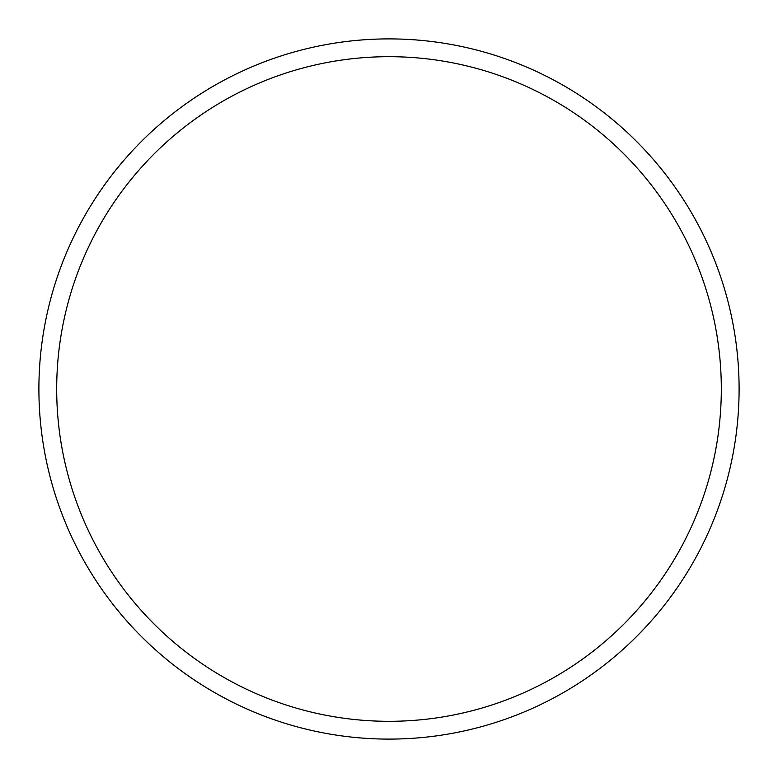 <?xml version="1.0" encoding="UTF-8"?>
<svg xmlns="http://www.w3.org/2000/svg" width="778" height="778" viewBox="0 0 778 778"><rect width="100%" height="100%" fill="white"/><g stroke="black" fill="none" stroke-linecap="round" stroke-linejoin="round"><path stroke-width="1.17" d="M739.1 389A350.1 350.1 0 0 0 389 38.9A350.1 350.1 0 0 0 38.9 389A350.1 350.1 0 0 0 389 739.1A350.1 350.1 0 0 0 739.1 389M721.313 389A332.313 332.313 0 0 0 389 56.687A332.313 332.313 0 0 0 56.687 389A332.313 332.313 0 0 0 389 721.313A332.313 332.313 0 0 0 721.313 389"/></g></svg>
